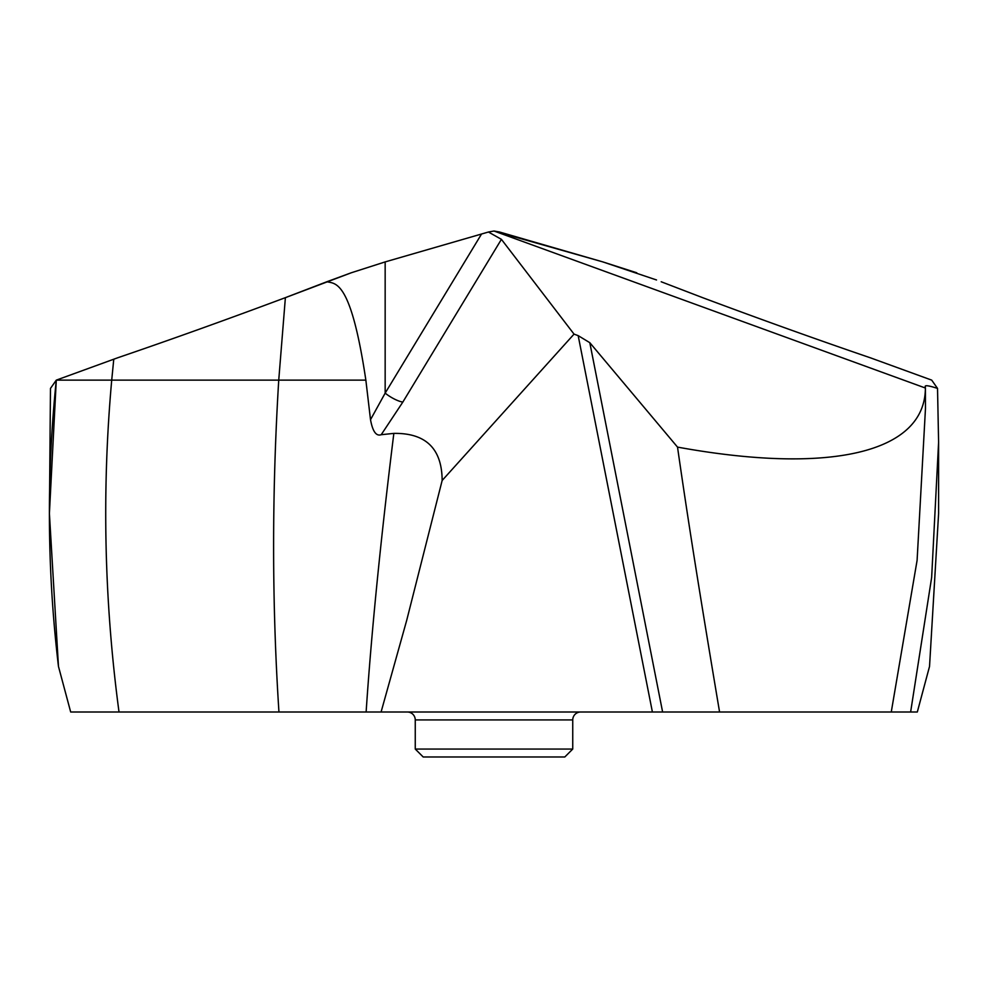 <?xml version="1.0" encoding="UTF-8"?>
<svg xmlns="http://www.w3.org/2000/svg" width="988" height="988" viewBox="0 0 988 988"><rect width="100%" height="100%" fill="white"/><g stroke="black" fill="none" stroke-linecap="round" stroke-linejoin="round"><path stroke-width="1.48" d="M931.709 380.133L870.366 357.804C817.335 339.687 761.427 319.643 702.616 297.66L661.194 281.765L702.616 297.66C761.415 319.63 817.323 339.687 870.366 357.804L931.709 380.133L937.526 388.408L938.6 442.204L931.647 577.461L910.627 712.002L917.321 712.002L929.535 666.418L917.321 712.002L70.679 712.002L381.084 712.002L406.698 620.353L442.155 480.477L574.04 334.117L578.178 335.636L589.799 342.675L662.615 712.002L910.627 712.002M938.6 442.204L938.6 513.476L929.535 666.418M937.526 388.408C929.399 385.777 925.287 385.098 925.213 386.357L925.2 386.259M719.573 712.002C698.652 587.588 687.5 516.662 677.521 447.107C828.277 474.561 925.04 453.616 925.398 388.025L925.213 386.357M891.262 712.002L917.099 560.357L925.46 408.711L925.398 388.025L494 231.019L488.43 232.019L501.41 239.343L402.82 402.104A15.882 4.57 -148.8 0 1 385.159 393.125L370.512 419.69L365.856 380.133L278.74 380.133L285.384 297.66C226.585 319.63 170.677 339.687 117.634 357.804L113.768 359.212L117.634 357.804C170.665 339.687 226.573 319.643 285.384 297.66L351.234 272.787L385.159 261.906L488.43 232.019L385.159 261.906L351.234 272.787L326.806 281.765C335.747 283.704 350.888 280.036 365.856 380.133M656.526 279.975L602.841 261.906L499.57 232.019L494 231.019L488.43 232.019M662.615 712.002L381.084 712.002M268.427 712.002L119.017 712.002C104.209 601.383 101.776 490.752 111.718 380.133L278.74 380.133C271.836 493.098 271.898 603.73 278.949 712.002M580.685 712.002L407.315 712.002A7.941 7.941 0 0 1 415.256 719.931L415.256 749.052L572.744 749.052L572.744 719.931A7.941 7.941 0 0 1 580.685 712.002M49.4 513.476L50.474 388.408L56.291 380.133L49.4 513.476L58.465 666.418L70.679 712.002M677.521 447.107L589.799 342.675M574.04 334.117L501.41 239.343M442.155 480.477C441.932 448.638 425.828 432.929 393.841 433.386L381.207 434.708C376.218 436.461 372.661 431.46 370.512 419.69M381.207 434.708L402.82 402.104M113.768 359.212L111.718 380.133L56.291 380.133L113.768 359.212L56.291 380.133C46.436 475.561 47.152 570.99 58.465 666.418M572.744 749.052L564.803 756.981L423.197 756.981L415.256 749.052M636.766 272.787L602.841 261.906L494 231.019M326.806 281.765L285.384 297.66M578.178 335.636L652.401 712.002M366.128 712.002C371.377 633.061 380.615 540.201 393.841 433.386M481.465 234.144L385.159 393.125L385.159 261.906M572.744 719.931L415.256 719.931"/></g></svg>

